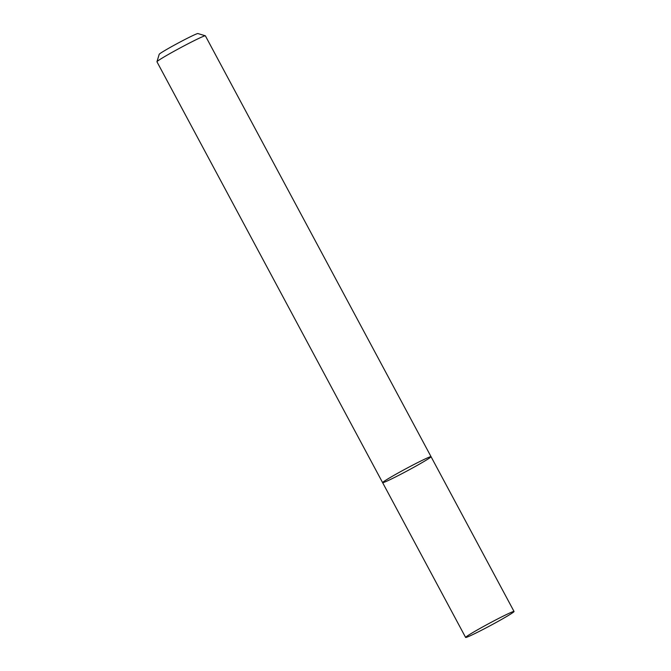 <?xml version="1.0" encoding="UTF-8"?>
<svg xmlns="http://www.w3.org/2000/svg" width="671" height="671" viewBox="0 0 671 671"><rect width="100%" height="100%" fill="white"/><g stroke="black" fill="none" stroke-linecap="round" stroke-linejoin="round"><path stroke-width="1.01" d="M429.004 458.377A27.477 1.25 151.8 0 0 431.042 456.683A27.477 1.25 151.8 0 0 406.24 468.568A27.477 1.25 151.8 0 0 382.621 482.65A27.477 1.25 151.8 0 0 402.147 473.558A27.477 1.25 151.8 0 0 429.004 458.377M382.621 482.65A27.477 1.25 151.8 0 1 406.24 468.568A27.477 1.25 151.8 0 1 431.042 456.683L205.376 35.823A27.477 1.25 151.8 0 0 205.326 35.781A27.477 1.25 151.8 0 0 180.574 47.708A27.477 1.25 151.8 0 0 156.955 61.724A27.477 1.25 151.8 0 0 156.955 61.782L465.624 637.45A27.477 1.25 151.8 0 0 485.15 628.358A27.477 1.25 151.8 0 0 512.015 613.177A27.477 1.25 151.8 0 0 514.045 611.482A27.477 1.25 151.8 0 0 489.243 623.367A27.477 1.25 151.8 0 0 465.624 637.45M205.326 35.781L197.903 33.55A21.975 0.998 151.8 0 0 178.1 43.087A21.975 0.998 151.8 0 0 159.203 54.301L156.955 61.724M431.042 456.683L514.045 611.482"/></g></svg>
